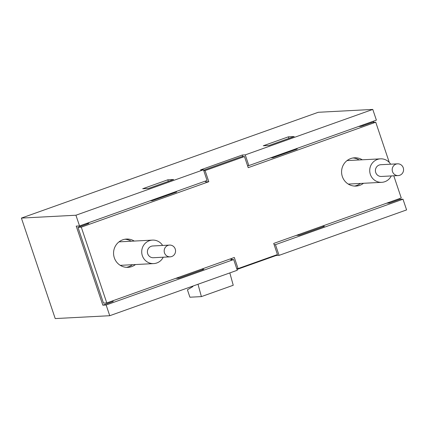 <?xml version="1.0" encoding="UTF-8"?>
<svg xmlns="http://www.w3.org/2000/svg" width="428" height="428" viewBox="0 0 428 428"><rect width="100%" height="100%" fill="white"/><g stroke="black" fill="none" stroke-linecap="round" stroke-linejoin="round"><path stroke-width="0.64" d="M171.735 256.527A5.88 5.687 -93 0 1 164.186 251.268A5.88 5.687 -93 0 1 175.448 249.85A5.88 5.687 -93 0 1 171.735 256.527M170.173 256.843L153.395 257.72A5.88 5.687 -93 0 1 147.409 252.146A5.88 5.687 -93 0 1 152.78 245.977L169.558 245.094M163.234 257.207A11.759 11.374 -93 0 1 156.83 262.969A11.759 11.374 -93 0 1 153.706 263.594A11.759 11.374 -93 0 1 141.727 252.445A11.759 11.374 -93 0 1 152.47 240.103A11.759 11.374 -93 0 1 162.619 245.458M396.007 164.143A5.88 5.687 -93 0 1 403.561 169.408A5.88 5.687 -93 0 1 392.299 170.82A5.88 5.687 -93 0 1 396.007 164.143M398.184 175.576L381.407 176.459A5.88 5.687 -93 0 1 379.229 165.026A5.88 5.687 -93 0 1 380.792 164.71L397.569 163.833M391.245 175.94A11.759 11.374 -93 0 1 381.717 182.328A11.759 11.374 -93 0 1 369.936 172.821A11.759 11.374 -93 0 1 377.357 159.467A11.759 11.374 -93 0 1 380.487 158.841A11.759 11.374 -93 0 1 390.63 164.197M86.921 223.475L88.89 223.373L87.103 224.01M358.536 126.501L361.072 126.367L372.435 122.381L375.747 122.21L389.293 162.453M393.787 175.806L401.25 197.982L273.711 243.436L277.456 254.558L238.059 268.597L234.319 257.479L106.781 302.933L81.283 227.156L208.816 181.702L205.076 170.585L244.468 156.546L248.213 167.664L375.747 122.21M106.781 302.933L103.469 303.104L77.971 227.332L87.119 224.069L86.868 223.32M77.971 227.332L81.283 227.156M205.253 181.13L205.504 181.879L208.816 181.702M296.973 148.441L297.182 149.067L272.925 157.713L270.608 157.836M176.384 191.418L176.598 192.049L152.336 200.695L150.025 200.812M203.61 170.2L241.488 156.702L244.468 156.546M203.76 170.654L205.076 170.585M232.013 259.636L231.307 258.549M236.748 268.666L238.059 268.597M360.408 183.446A14.156 13.691 -93 0 1 354.464 186.068M352.988 157.975A14.156 13.691 -93 0 1 359.178 159.954M124.976 239.236A14.156 13.691 -93 0 1 131.161 241.221M132.396 264.713A14.156 13.691 -93 0 1 126.447 267.329M358.102 160.013L357.84 159.232M202.439 268.838L202.722 269.677M178.182 277.483L178.433 278.232M152.127 200.063L152.336 200.695M298.771 234.507L299.022 235.261M323.028 225.861L323.311 226.701M272.716 157.087L272.925 157.713M363.5 183.286A14.156 13.691 -93 0 1 356.01 186.078A14.156 13.691 -93 0 1 341.598 172.655A14.156 13.691 -93 0 1 354.528 157.804A14.156 13.691 -93 0 1 362.265 159.794M135.483 264.547A14.156 13.691 -93 0 1 127.999 267.339A14.156 13.691 -93 0 1 114.324 257.811A14.156 13.691 -93 0 1 126.517 239.065A14.156 13.691 -93 0 1 134.253 241.06M112.922 300.745L113.179 301.489L102.832 305.18L76.221 226.112L79.533 225.936L207.066 180.482L203.466 169.777L200.486 169.932L242.269 155.038L242.804 156.632M363.286 125.645L363.03 124.896M399.431 198.629L399.688 199.378L389.341 203.065L386.58 203.209M389.341 203.065L389.089 202.316M242.269 155.038L245.249 154.883L248.85 165.593L376.389 120.134L372.783 109.429L318.255 112.286L21.4 218.087L55.217 318.571L109.745 315.714L106.144 305.004L102.832 305.18M248.85 165.593L247.539 165.657M274.145 244.73L275.461 244.661L279.061 255.366L276.081 255.521L237.01 269.447M399.688 199.378L402.994 199.207L275.461 244.661M109.745 315.714L237.283 270.255L233.677 259.55L106.144 305.004M233.677 259.55L230.697 259.705L231.89 259.282M323.199 226.369L324.408 226.305L299.338 235.245L296.251 235.405M202.61 269.346L203.835 269.282L178.77 278.216L175.678 278.377M148.553 188.438L142.706 188.748L167.776 179.814L173.624 179.503L148.553 188.438M167.776 179.814L168.311 181.397M275.942 255.099L276.081 255.521M269.126 145.466L263.279 145.771L288.349 136.837L294.197 136.532L269.126 145.466M288.349 136.837L288.879 138.426M79.533 225.936L75.927 215.231L203.466 169.777M402.994 199.207L406.6 209.913L279.061 255.366M373.377 121.21L373.751 122.312M197.998 284.256L201.395 296.609L189.914 297.214L187.421 289.799L192.857 286.583L192.707 286.145M201.395 296.609L233.233 285.262L229.831 272.914M21.4 218.087L75.927 215.231M245.249 154.883L372.783 109.429M120.263 265.349L153.706 263.594M119.032 241.857L152.47 240.103M348.274 184.083L381.717 182.328M347.044 160.591L380.487 158.841"/></g></svg>
